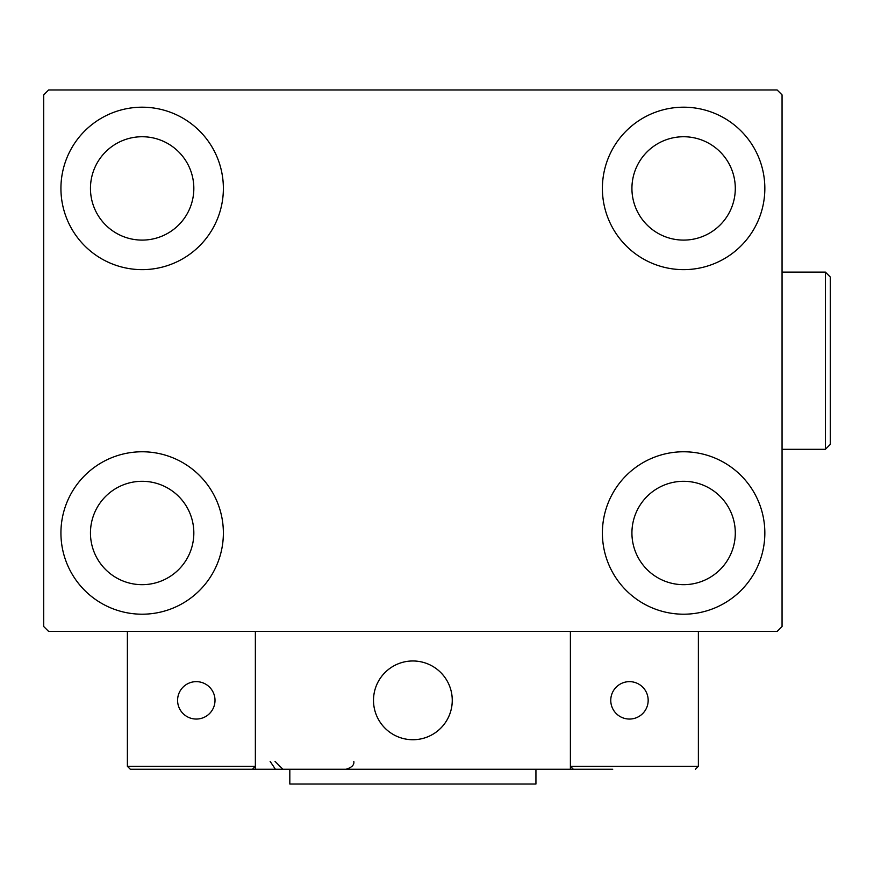 <?xml version="1.0" encoding="UTF-8"?>
<svg xmlns="http://www.w3.org/2000/svg" width="874" height="874" viewBox="0 0 874 874"><rect width="100%" height="100%" fill="white"/><g stroke="black" fill="none" stroke-linecap="round" stroke-linejoin="round"><path stroke-width="1.31" d="M60.929 532.987A81.216 81.216 0 0 1 142.145 451.771A81.216 81.216 0 0 1 223.373 532.987A81.216 81.216 0 0 1 142.145 614.204A81.216 81.216 0 0 1 60.929 532.987M602.394 188.423A81.216 81.216 0 0 1 683.61 107.196A81.216 81.216 0 0 1 764.837 188.423A81.216 81.216 0 0 1 683.61 269.64A81.216 81.216 0 0 1 602.394 188.423M602.394 532.987A81.216 81.216 0 0 1 683.61 451.771A81.216 81.216 0 0 1 764.837 532.987A81.216 81.216 0 0 1 683.61 614.204A81.216 81.216 0 0 1 602.394 532.987M60.929 188.423A81.216 81.216 0 0 1 142.145 107.196A81.216 81.216 0 0 1 223.373 188.423A81.216 81.216 0 0 1 142.145 269.64A81.216 81.216 0 0 1 60.929 188.423M90.459 188.423A51.686 51.686 0 0 1 142.145 136.737A51.686 51.686 0 0 1 193.831 188.423A51.686 51.686 0 0 1 142.145 240.099A51.686 51.686 0 0 1 90.459 188.423M631.924 532.987A51.686 51.686 0 0 1 683.61 481.301A51.686 51.686 0 0 1 735.296 532.987A51.686 51.686 0 0 1 683.61 584.673A51.686 51.686 0 0 1 631.924 532.987M631.924 188.423A51.686 51.686 0 0 1 683.61 136.737A51.686 51.686 0 0 1 735.296 188.423A51.686 51.686 0 0 1 683.61 240.099A51.686 51.686 0 0 1 631.924 188.423M90.459 532.987A51.686 51.686 0 0 1 142.145 481.301A51.686 51.686 0 0 1 193.831 532.987A51.686 51.686 0 0 1 142.145 584.673A51.686 51.686 0 0 1 90.459 532.987M777.139 89.967L48.627 89.967L43.7 94.895L43.7 626.516L48.627 631.432L777.139 631.432L782.055 626.516L782.055 94.895L777.139 89.967M373.504 700.347A39.385 39.385 0 0 1 412.878 660.973A39.385 39.385 0 0 1 452.262 700.347A39.385 39.385 0 0 1 412.878 739.732A39.385 39.385 0 0 1 373.504 700.347M612.729 769.262L255.361 769.262L255.361 631.432L570.394 631.432L570.394 769.262L597.958 769.262M419.564 739.153A39.385 39.385 0 0 0 451.683 693.661A39.385 39.385 0 0 0 406.192 661.542A39.385 39.385 0 0 0 374.072 707.033A39.385 39.385 0 0 0 419.564 739.153M698.381 766.312L698.381 631.432L570.394 631.432L570.394 766.312L698.381 766.312L695.431 769.262L698.381 766.312M573.355 769.262L570.394 766.312L573.355 769.262M255.361 769.262L130.335 769.262L127.385 766.312L127.385 631.432M255.361 766.312L252.411 769.262L255.361 766.312L127.385 766.312L130.335 769.262M610.762 700.347A18.704 18.704 0 0 0 629.466 719.051A18.704 18.704 0 0 0 648.169 700.347A18.704 18.704 0 0 0 629.466 681.644A18.704 18.704 0 0 0 610.762 700.347M196.289 719.051A18.704 18.704 0 0 0 215.004 700.347A18.704 18.704 0 0 0 196.289 681.644A18.704 18.704 0 0 0 177.586 700.347A18.704 18.704 0 0 0 196.289 719.051M535.937 769.262L535.937 784.033L289.818 784.033L289.818 769.262M825.373 272.098L830.3 277.025L830.3 444.385L825.373 449.302L825.373 272.098L782.055 272.098M270.132 761.385L275.048 768.683M275.048 761.385L282.925 769.262M353.806 761.385L353.806 761.385C354.429 764.903 351.807 767.525 345.94 769.262M825.373 449.302L782.055 449.302"/></g></svg>
